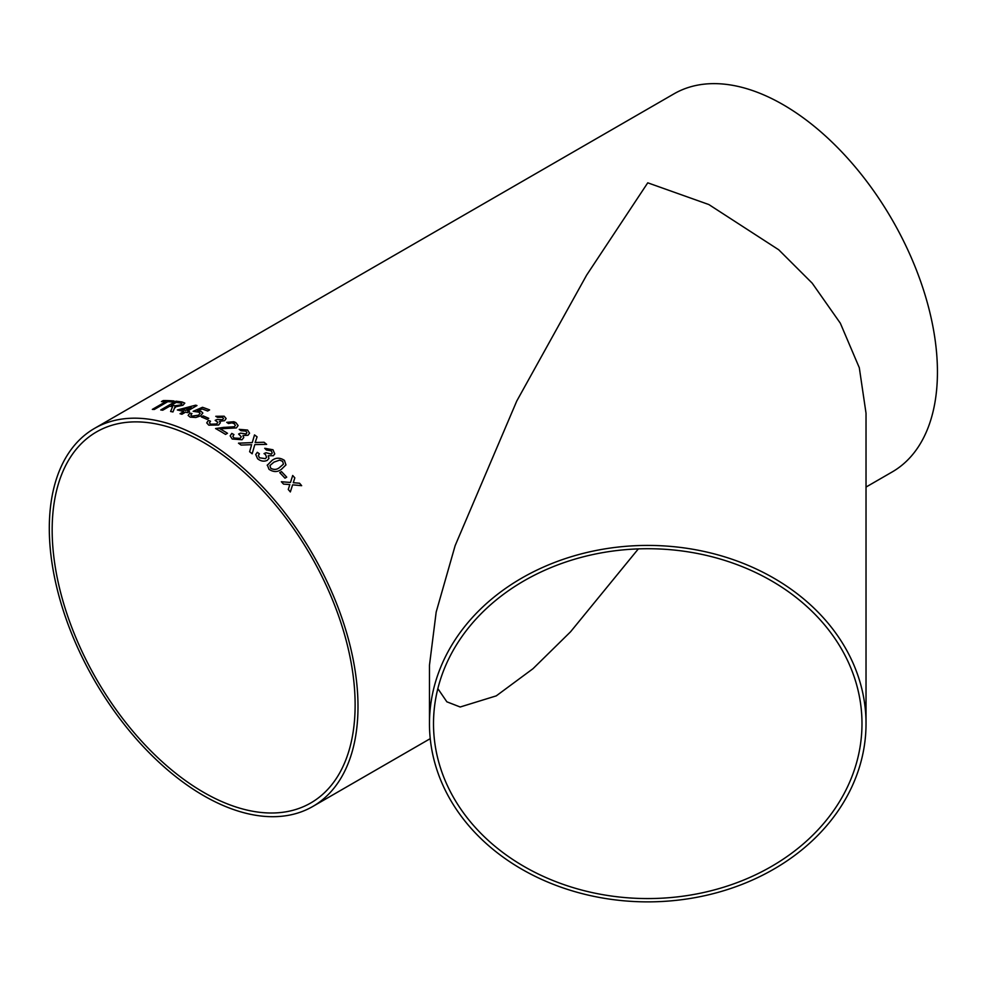 <?xml version="1.0" encoding="UTF-8"?>
<svg xmlns="http://www.w3.org/2000/svg" width="986" height="986" viewBox="0 0 986 986"><rect width="100%" height="100%" fill="white"/><g stroke="black" fill="none" stroke-linecap="round" stroke-linejoin="round"><path stroke-width="1.48" d="M224.278 427.295L215.577 428.528A218.276 126.023 60 0 1 218.892 430.414A218.276 126.023 60 0 1 225.535 434.407L227.495 433.285A218.276 126.023 60 0 0 220.852 429.28A218.276 126.023 60 0 0 220.038 428.811L220.038 428.848A218.226 125.998 60 0 1 227.458 433.298M203.646 439.214A218.276 126.023 60 0 1 346.246 631.558A218.276 126.023 60 0 1 312.784 806.474A218.276 126.023 60 0 1 94.508 680.451A218.276 126.023 60 0 1 94.508 428.405A218.276 126.023 60 0 1 203.646 439.214M215.577 428.577L234.409 426.716L235.395 425.348L234.101 423.623L231.944 422.871L228.469 423.524L226.718 422.316L233.916 421.737L235.9 422.637L238.119 425.545L236.381 427.912L220.038 428.811M94.508 428.405L673.956 93.855A218.276 126.023 60 0 1 783.094 104.664A218.276 126.023 60 0 1 925.694 297.02A218.276 126.023 60 0 1 892.231 471.924L866.028 487.059M429.465 723.638L429.465 665.279L436.182 612.047L455.15 545.615L516.775 401.006L586.633 275.131L647.753 182.817L708.86 204.558L778.718 249.778L812.205 283.179L840.343 323.223L859.311 367.766L866.028 413.233L866.028 723.638A218.276 178.219 180 0 0 647.753 545.418A218.276 178.219 180 0 0 429.465 723.638A218.276 178.219 180 0 0 647.753 901.87A218.276 178.219 180 0 0 866.028 723.638M281.491 471.616A218.276 126.023 60 0 1 286.729 477.15L284.966 478.161A218.276 126.023 60 0 0 279.728 472.639L281.478 471.653A218.226 125.998 60 0 1 286.704 477.162M284.424 460.363L284.412 460.388C279.975 457.516 275.846 457.516 272.05 460.425L267.206 465.355L272.05 460.388C275.87 457.492 279.987 457.479 284.424 460.363L285.965 464.911L281.293 469.398C277.497 472.282 273.393 472.232 268.981 469.274L267.342 464.936M259.417 453.806L258.344 455.409L259.454 457.8L265.394 458.626L266.577 457.257L265.468 454.534L264.038 453.572L265.986 452.734L271.335 454.078L272.222 453.042L271.273 450.824L266.442 450.023L264.741 448.297L272.974 449.764L274.761 453.93L273.282 455.742L268.254 455.68L268.931 458.453L267.255 460.351C263.952 461.781 260.748 461.251 257.617 458.749L255.731 454.497L257.309 452.315L259.417 453.806M251.652 444.686L241.077 445.068A218.276 126.023 60 0 0 238.489 443.158L252.268 442.591L254.511 434.925A218.276 126.023 60 0 1 257.075 436.823L255.164 442.492L264.063 442.258A218.276 126.023 60 0 1 266.639 444.366L254.807 444.6L252.157 453.794A218.276 126.023 60 0 0 249.618 451.711L251.356 445.697M233.941 434.567L232.844 436.28L234.052 438.043L240.079 438.363L241.311 436.786L238.612 434.025L240.572 433.137L246.007 433.939L246.919 432.755L245.884 431.092L240.978 430.734L239.216 429.354L247.585 430.044L249.557 433.199L248.016 435.27L242.926 435.565L243.752 437.587L242.014 439.744L232.228 439.016L230.169 435.849L231.796 433.409L233.941 434.567L231.796 433.446L230.169 435.874M210.499 421.207L209.402 422.895L210.622 424.19L216.661 423.98L217.881 422.316L215.17 420.356L217.13 419.444L222.577 419.703L223.502 418.471L222.442 417.251L217.536 417.349L215.786 416.302L224.142 416.203L226.139 418.545L224.598 420.689L219.496 421.342L220.334 422.797L218.596 425.028L208.785 425.163L206.727 422.871L208.354 420.393L210.499 421.207M203.141 415.907A218.276 126.023 60 0 1 208.761 418.347L206.998 419.358A218.276 126.023 60 0 0 201.378 416.93L203.141 415.956A218.226 125.998 60 0 1 208.724 418.36M191.937 413.578L190.791 415.168L191.937 416.117L198.519 415.192L200.17 413.282L198.79 412.16L193.145 411.31L202.5 407.304A218.276 126.023 60 0 1 209.611 409.893L207.652 411.026A218.276 126.023 60 0 0 202.105 408.968L197.397 410.977L201.082 411.347L202.833 412.986L200.565 415.87L195.832 417.485L190.175 417.127L188.141 415.439L189.83 413.048L191.937 413.578M185.627 412.111A218.276 126.023 60 0 1 187.537 412.678L189.485 411.544A218.276 126.023 60 0 0 187.586 410.977L196.966 405.554A218.276 126.023 60 0 0 195.647 405.184L177.344 409.966A218.276 126.023 60 0 1 183.741 411.569L180.019 413.713A218.276 126.023 60 0 1 181.917 414.256L185.627 412.111M160.817 409.979L175.989 401.166L160.743 409.966A218.276 126.023 60 0 1 162.739 410.201L169.58 406.257A218.276 126.023 60 0 1 171.638 406.528L172.562 406.725L170.603 411.482A218.276 126.023 60 0 1 172.957 411.963L174.966 406.922L175.335 407.551M184.801 403.138L182.176 402.054A218.226 125.998 60 0 0 176.001 401.203A218.276 126.023 60 0 1 182.163 402.005L184.801 403.114L182.903 405.283L174.966 406.922L175.348 407.6M167.768 401.684A218.276 126.023 60 0 1 172.242 401.98L174.004 400.969A218.276 126.023 60 0 0 163.208 400.587L161.445 401.61A218.276 126.023 60 0 1 165.821 401.622L152.337 409.4A218.276 126.023 60 0 1 154.284 409.473L167.768 401.684M289.576 485.358L289.81 484.594L283.5 484.077A218.276 126.023 60 0 0 281.367 481.735L290.488 482.45L292.694 475.486A218.276 126.023 60 0 1 294.826 477.84L293.298 482.684L299.584 483.239A218.276 126.023 60 0 1 301.654 485.679L292.608 484.841L290.352 491.915A218.276 126.023 60 0 0 288.257 489.475L289.576 485.358M203.646 442.517A214.233 123.694 60 0 1 343.596 631.299A214.233 123.694 60 0 1 310.763 802.974A214.233 123.694 60 0 1 96.529 679.28A214.233 123.694 60 0 1 96.529 431.905A214.233 123.694 60 0 1 203.646 442.517M433.507 723.638A214.233 174.916 180 0 0 647.753 898.566A214.233 174.916 180 0 0 861.986 723.638A214.233 174.916 180 0 0 647.753 548.721A214.233 174.916 180 0 0 433.507 723.638M638.349 548.882L570.524 631.829L533.007 668.693L496.266 695.87L460.191 706.999L446.868 701.822L437.846 688.622M292.596 484.865L290.328 491.94M292.682 475.523A218.226 125.998 60 0 1 294.814 477.865L293.286 482.709L299.584 483.239A218.226 125.998 60 0 1 301.617 485.667M290.476 482.474L281.355 481.76M161.544 401.598L163.208 400.587M163.22 400.636A218.226 125.998 60 0 1 173.943 401.006M152.423 409.412L165.821 401.622M170.615 411.519L172.575 406.762M171.342 405.234L171.354 405.283A218.226 125.998 60 0 1 175.175 405.825L180.82 404.95L181.88 403.73L180.487 403.04A218.276 126.023 60 0 0 176.223 402.411L171.342 405.234A218.276 126.023 60 0 1 175.163 405.788L180.808 404.901L181.868 403.681M189.448 411.569A218.226 125.998 60 0 0 187.599 411.026L187.586 410.977M177.406 409.979L195.647 405.184M195.647 405.221A218.226 125.998 60 0 1 196.929 405.591M180.081 413.726L183.741 411.606M181.609 409.375L181.621 409.424A218.226 125.998 60 0 1 185.701 410.484L191.185 407.267L181.609 409.375A218.276 126.023 60 0 1 185.688 410.435L191.185 407.267M190.803 415.205L191.95 416.154L198.519 415.229L200.17 413.282M193.157 411.347L202.512 407.341A218.226 125.998 60 0 1 209.574 409.917M197.397 410.977L201.095 411.384L202.833 412.998M188.141 415.463L189.842 413.097L191.95 413.615M201.415 416.942L203.141 415.956M209.402 422.895L210.622 424.226L216.661 424.017L217.881 422.353M215.17 420.393L217.13 419.481L222.577 419.74L223.502 418.471M215.786 416.351L224.142 416.252L226.139 418.569M219.496 421.342L220.334 422.821M206.727 422.895L208.366 420.43L210.511 421.244M224.993 427.345L234.409 426.753L235.395 425.348M226.718 422.365L235.9 422.674L238.119 425.57M232.844 436.317L234.052 438.08L240.079 438.4L241.311 436.786M238.6 434.062L240.559 433.174L246.007 433.976L246.919 432.755M239.216 429.391L247.572 430.081L249.544 433.211M242.926 435.565L243.752 437.611M249.606 451.748L251.356 445.734M255.164 442.492L264.063 442.258A218.226 125.998 60 0 1 266.59 444.366M238.476 443.195L252.256 442.615L254.511 434.925A218.226 125.998 60 0 1 257.063 436.847M258.332 455.446L259.441 457.824L265.382 458.663L266.565 457.294M264.026 453.609L265.986 452.759L271.335 454.115L272.222 453.042M264.729 448.334L272.974 449.789L274.761 453.954M268.254 455.68L268.931 458.478M255.719 454.509L257.309 452.34L259.404 453.843M284.412 460.388L285.965 464.924M269.93 465.602L270.731 468.288C274.009 469.989 276.918 469.755 279.457 467.574L283.426 464.172L282.649 461.362L279.679 460.105L273.923 462.138L269.942 465.565L270.743 468.264C274.022 469.952 276.93 469.718 279.469 467.549L283.426 464.147M279.741 472.651L281.478 471.653M312.784 806.474L430.241 738.65"/></g></svg>

